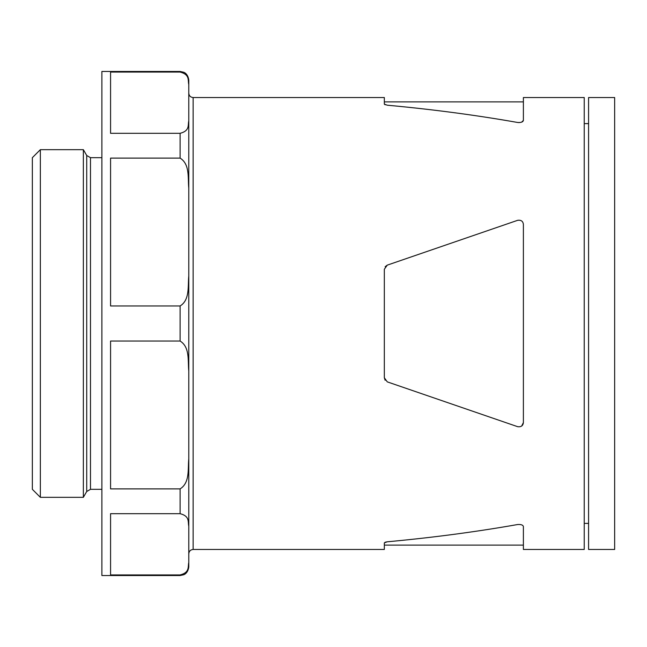 <?xml version="1.0" encoding="UTF-8"?>
<svg xmlns="http://www.w3.org/2000/svg" width="647" height="647" viewBox="0 0 647 647"><rect width="100%" height="100%" fill="white"/><g stroke="black" fill="none" stroke-linecap="round" stroke-linejoin="round"><path stroke-width="0.97" d="M385.127 380.266L384.334 377.759L387.27 381.867L517.632 426.68C521.094 427.157 523.011 425.783 523.391 422.572L521.676 426.033M385.135 266.726L387.27 265.133L384.334 269.241L384.334 377.759M385.102 542.235L387.27 541.798L384.334 542.857L384.334 549.465L193.138 549.465C190.493 549.724 189.045 551.171 188.787 553.816M188.787 460.13L188.787 524.871M188.778 275.978L188.787 277.717L188.778 275.978C187.727 285.828 190.081 299.901 180.101 305.974L180.101 341.026L110.572 341.026L110.572 488.897L180.101 488.897L180.101 513.678L110.572 513.678L110.572 574.932L180.101 574.932C190.081 572.417 187.727 566.586 188.778 562.502L188.787 566.853C188.051 573.371 183.683 574.827 183.74 574.738L180.101 575.539L101.878 575.539L101.878 71.461L180.101 71.461L180.101 72.068C190.145 74.648 187.703 80.414 188.778 84.498L188.787 562.502M188.787 277.717L188.778 371.022C187.703 361.172 190.145 347.253 180.101 341.026M180.101 71.461L183.74 72.262C183.683 72.173 188.051 73.629 188.787 80.147L188.787 84.498M180.101 72.068L110.572 72.068L110.572 133.322L180.101 133.322C190.145 130.743 187.711 124.936 188.778 120.892L188.778 188.107C187.703 178.24 190.137 164.322 180.101 158.103L110.572 158.103L110.572 305.974L180.101 305.974M188.778 458.893C187.711 468.663 190.145 482.67 180.101 488.897M40.349 149.675L40.349 497.325L32.35 489.326L32.35 157.674L40.349 149.675L83.358 149.675L83.358 497.325L40.349 497.325M614.65 97.535L614.65 549.465L588.576 549.465L588.576 97.535L614.65 97.535M193.138 549.465L193.138 97.535L384.334 97.535L384.334 104.143L387.27 105.202C432.503 109.375 475.957 115.126 517.632 122.469C521.094 122.695 523.011 122.008 523.391 120.407L523.391 97.535L584.233 97.535L584.233 549.465L523.391 549.465L523.391 526.593C523.019 524.992 521.102 524.305 517.632 524.531C475.957 531.874 432.503 537.625 387.27 541.798M523.391 422.572L523.391 224.428C523.019 221.217 521.102 219.843 517.632 220.32L387.27 265.133M523.391 120.407L521.636 122.154M519.274 122.582L517.632 122.469M385.127 104.774L384.334 104.143M180.101 513.678C190.137 516.257 187.703 522.016 188.778 526.108M188.787 186.87L188.778 188.107M188.787 369.283L188.778 371.022M180.101 574.932L180.101 575.539M180.101 133.322L180.101 158.103M101.878 157.674L90.483 157.674L90.483 489.326L86.722 491.502L83.358 497.325M90.483 157.674L86.722 155.498L86.722 491.502M523.391 545.122L384.334 545.122M523.391 101.878L384.334 101.878M101.878 489.326L90.483 489.326M86.722 155.498L83.358 149.675M193.138 97.535C190.493 97.276 189.045 95.829 188.787 93.184M588.576 123.609L584.233 123.609M588.576 523.391L584.233 523.391"/></g></svg>
